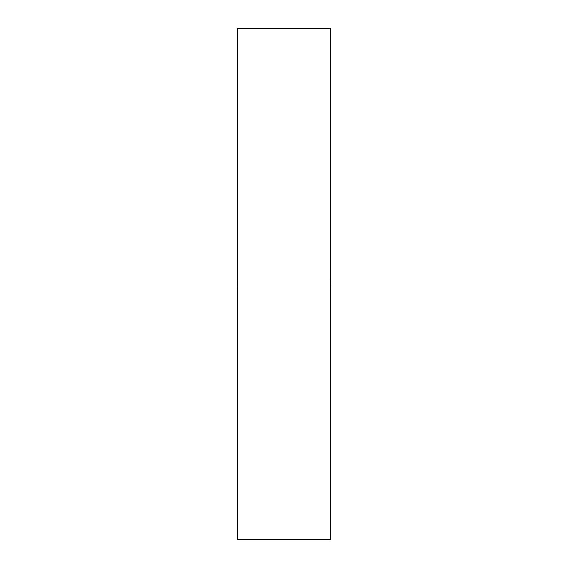 <?xml version="1.0" encoding="UTF-8"?>
<svg xmlns="http://www.w3.org/2000/svg" width="568" height="568" viewBox="0 0 568 568"><rect width="100%" height="100%" fill="white"/><g stroke="black" fill="none" stroke-linecap="round" stroke-linejoin="round"><path stroke-width="0.85" d="M237.36 539.6L237.36 28.4L330.306 28.4L330.306 539.6L237.36 539.6M330.306 278.448A46.803 46.803 0 0 1 330.306 289.552M237.36 289.552A46.803 46.803 0 0 1 237.36 278.448"/></g></svg>
